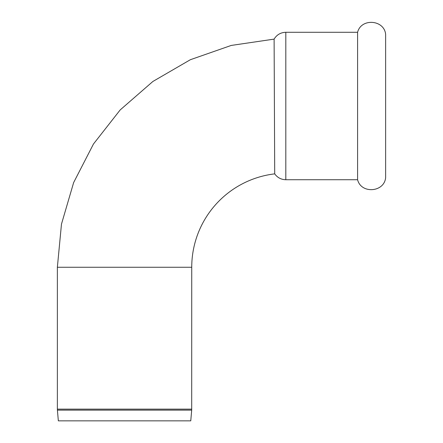 <?xml version="1.0" encoding="UTF-8"?>
<svg xmlns="http://www.w3.org/2000/svg" width="443" height="443" viewBox="0 0 443 443"><rect width="100%" height="100%" fill="white"/><g stroke="black" fill="none" stroke-linecap="round" stroke-linejoin="round"><path stroke-width="0.66" d="M285.813 179.731L285.813 32.289L357.595 32.289C361.128 17.892 384.308 19.642 385.637 34.404L385.637 177.615C384.308 192.378 361.128 194.128 357.595 179.731L285.813 179.731C281.144 179.603 277.44 177.649 274.71 173.861L274.112 39.117L231.252 45.43L190.346 59.722L152.879 81.473L120.197 109.914L93.462 144.014L73.649 182.549L61.472 224.13L57.363 267.267L191.741 267.267L191.697 410.129L190.761 420.85L58.343 420.85L57.407 410.129L191.697 410.129M357.595 32.289L357.595 179.731M274.71 173.861A94.066 94.066 0 0 0 191.741 267.267M57.407 410.129L57.363 409.127L191.741 409.127M57.363 409.127L57.363 267.267M285.813 32.289C280.685 32.466 276.786 34.742 274.112 39.117"/></g></svg>
